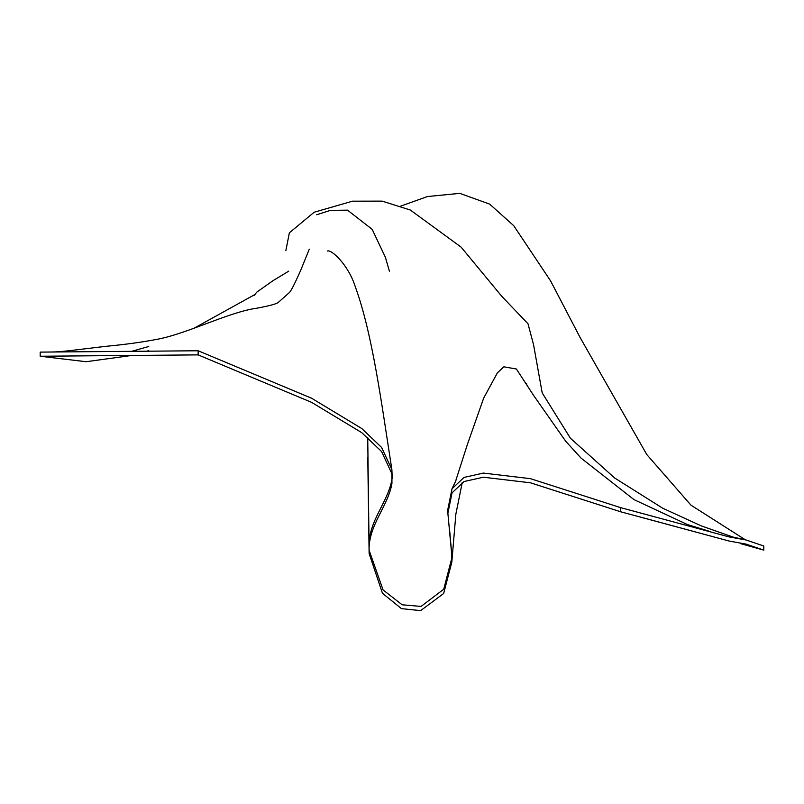 <?xml version="1.0" encoding="UTF-8"?>
<svg xmlns="http://www.w3.org/2000/svg" width="804" height="804" viewBox="0 0 804 804"><rect width="100%" height="100%" fill="white"/><g stroke="black" fill="none" stroke-linecap="round" stroke-linejoin="round"><path stroke-width="1.21" d="M131.695 355.458L86.149 361.72L40.2 356.242L198.136 354.886L311.58 402.352L361.78 432.673L381.588 451.557L391.88 473.737L391.95 483.335C387.98 506.972 367.86 525.444 369.116 551.735L369.116 553.504L382.443 593.251L401.447 608.628L420.623 610.638L443.637 593.513L451.818 562.187L451.758 554.971L447.878 513.304L452.039 492.842L464.059 481.546L483.335 477.204L530.489 482.812L620.618 511.766L729.148 541.052L746.122 544.127L763.8 550.127L740.424 543.594M148.75 350.614L146.891 351.197M763.8 550.127L763.8 546.006L746.122 540.007L729.148 536.931L620.618 507.636L620.618 511.766M40.2 356.242L40.2 352.112L198.136 350.765L311.58 398.221L361.78 428.542L381.588 447.436L391.88 469.606L392.241 478.732M745.499 539.896L690.978 505.173L646.768 454.531L579.996 337.308L550.619 280.958L513.716 225.663L489.656 204.115L459.808 193.362L427.477 196.548L400.884 206.045M254.938 294.505L193.674 328.424M148.75 346.494L131.695 351.328M198.136 354.886L198.136 350.765M447.878 513.304L447.878 509.183L452.039 488.711L464.059 477.415L483.335 473.074L530.489 478.681L620.618 507.636M451.858 555.353L449.737 531.384M391.95 479.214C387.98 502.852 367.86 521.324 369.116 547.604L369.106 552.368M369.136 550.308L383.066 589.935L402.161 604.789L421.085 606.417L443.738 589.231L451.818 558.056M367.689 437.446L367.77 450.863M367.77 457.034L369.116 553.504M451.818 562.187L455.858 514.158L462.25 482.48M639.672 516.871L729.127 541.042M391.88 469.606C381.468 403.106 372.543 333.982 355.217 286.505C348.363 264.908 331.389 249.18 327.479 251.029L327.901 251.139M367.729 437.476L369.106 548.81M309.289 249.18L300.525 270.737C294.354 284.556 290.576 291.882 289.209 292.716L278.415 302.324C276.697 303.882 269.551 305.832 256.989 308.173C229.864 311.872 189.834 332.394 160.177 338.695C144.64 341.851 126.359 344.413 105.334 346.383C72.39 350.283 61.184 352.011 50.994 352.021M316.696 214.748L330.313 210.387L347.489 210.145L372.172 229.341L385.407 257.32L389.387 271.149M746.082 539.997L732.957 537.042L701.138 525.846L662.717 508.218L614.688 478.028L570.408 438.24L542.208 392.925L533.534 344.625L528.007 323.791L501.807 296.344L461.114 247.129L410.341 210.035L382.151 201.121L352.484 201.181L314.133 212.246L289.37 232.808L285.862 250.587M288.777 271.129L272.918 280.737L256.727 292.184L253.974 295.772M526.54 383.578L526.871 384.111M710.776 531.725L687.52 524.59L633.994 499.626L581.091 458.129L565.725 441.285L533.514 395.287L516.389 369.006L503.887 366.815L497.415 372.805L483.646 398.181L467.446 444.29L455.386 481.867M455.918 480.661L452.039 488.711"/></g></svg>
